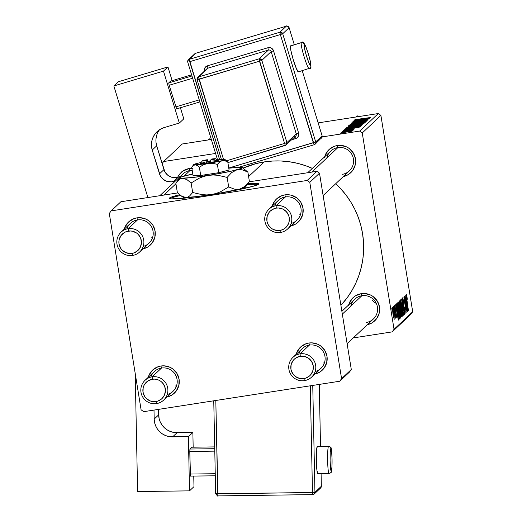 <?xml version="1.0" encoding="UTF-8"?>
<svg xmlns="http://www.w3.org/2000/svg" width="522" height="522" viewBox="0 0 522 522"><rect width="100%" height="100%" fill="white"/><g stroke="black" fill="none" stroke-linecap="round" stroke-linejoin="round"><path stroke-width="0.78" d="M258.318 184.383A45.303 3.001 -9.2 0 0 247.219 184.612L256.831 184.201M247.917 183.653A45.303 3.001 170.8 0 1 258.755 183.855A45.303 3.001 170.8 0 1 210.151 194.752L235.559 190.295L253.712 186.106L258.592 184.181L258.494 183.6L247.917 183.653M152.541 237.621A13.592 13.494 46.7 0 1 151.178 237.908A13.592 13.494 -133.3 0 0 152.541 237.621M300.457 214.653A13.592 13.494 46.7 0 1 299.093 214.94A13.592 13.494 -133.3 0 0 300.457 214.653M176.54 385.765A13.592 13.494 46.7 0 1 175.17 386.052A13.592 13.494 -133.3 0 0 176.54 385.765M324.449 362.79A13.592 13.494 46.7 0 1 323.085 363.077A13.592 13.494 -133.3 0 0 324.449 362.79M366.222 322.492A13.592 13.494 -133.3 0 0 377.419 307.027A13.592 13.494 -133.3 0 0 361.883 295.72L361.328 293.671A15.856 15.745 46.7 0 1 379.377 306.427A15.856 15.745 46.7 0 1 367.266 324.743L372.16 322.792L376.675 318.622L379.233 313.03L379.448 306.864L377.295 301.077L373.093 296.535L370.418 294.956L364.421 293.501L361.328 293.671L361.883 295.72A13.592 13.494 46.7 0 1 373.367 319.007A13.592 13.494 46.7 0 1 366.222 322.492M159.804 195.704L182.83 174.041A13.592 13.494 46.7 0 1 192.227 170.394A13.592 13.494 -133.3 0 0 189.975 170.55L189.421 168.502A15.856 15.745 46.7 0 1 191.894 168.319M342.23 174.355A13.592 13.494 -133.3 0 0 353.427 158.89A13.592 13.494 -133.3 0 0 337.891 147.582L337.336 145.534A15.856 15.745 46.7 0 1 355.378 158.29A15.856 15.745 46.7 0 1 343.274 176.606L348.167 174.648L352.676 170.479L355.241 164.887L355.456 158.727L353.303 152.933L349.101 148.392L346.425 146.819L340.429 145.357L337.336 145.534L337.891 147.582A13.592 13.494 46.7 0 1 349.375 170.864A13.592 13.494 46.7 0 1 342.23 174.355M248.602 176.573L264.171 161.924A86.071 85.471 -133.3 0 0 242.984 168.104L255.943 163.621L264.171 161.924L248.602 176.573M143.217 246.397A13.592 13.494 -133.3 0 0 152.92 230.535A13.592 13.494 -133.3 0 0 137.514 219.912L136.96 217.863A15.856 15.745 46.7 0 1 155.001 230.62A15.856 15.745 46.7 0 1 142.897 248.935L147.791 246.984L152.307 242.808L154.864 237.223L155.08 231.057L152.926 225.269L148.724 220.728L146.049 219.149L140.053 217.694L136.96 217.863L137.514 219.912A13.592 13.494 46.7 0 1 148.998 243.193L139.668 251.969A13.592 13.494 46.7 0 1 132.523 255.46L131.968 253.411A11.327 11.249 46.7 0 1 119.023 243.983A11.327 11.249 46.7 0 1 128.353 231.102L128.19 228.688A13.592 13.494 -133.3 0 0 116.993 244.146A13.592 13.494 -133.3 0 0 132.523 255.46A13.592 13.494 46.7 0 1 121.045 232.173A13.592 13.494 46.7 0 1 128.19 228.688L137.514 219.912A13.592 13.494 -133.3 0 0 126.82 228.975M167.21 394.541A13.592 13.494 -133.3 0 0 176.912 378.672A13.592 13.494 -133.3 0 0 161.507 368.049L160.952 366.007A15.856 15.745 46.7 0 1 179 378.757A15.856 15.745 46.7 0 1 166.89 397.079L171.784 395.121L176.299 390.952L178.857 385.36L179.079 379.2L176.919 373.406L172.717 368.865L170.042 367.292L164.045 365.831L160.952 366.007L161.507 368.049A13.592 13.494 46.7 0 1 172.991 391.337L163.66 400.113A13.592 13.494 46.7 0 1 156.515 403.597L155.961 401.548A11.327 11.249 46.7 0 1 143.015 392.126A11.327 11.249 46.7 0 1 152.352 379.24L152.183 376.825A13.592 13.494 -133.3 0 0 140.986 392.29A13.592 13.494 -133.3 0 0 156.515 403.597A13.592 13.494 46.7 0 1 145.038 380.316A13.592 13.494 46.7 0 1 152.183 376.825L161.507 368.049A13.592 13.494 -133.3 0 0 150.812 377.112M315.125 371.566A13.592 13.494 -133.3 0 0 324.828 355.704A13.592 13.494 -133.3 0 0 309.422 345.081L308.867 343.032A15.856 15.745 46.7 0 1 326.909 355.789A15.856 15.745 46.7 0 1 314.805 374.104L319.699 372.153L324.208 367.977L326.772 362.385L326.987 356.226L324.834 350.438L320.632 345.897L317.957 344.318L311.96 342.863L308.867 343.032L309.422 345.081A13.592 13.494 46.7 0 1 320.906 368.362L311.575 377.138A13.592 13.494 46.7 0 1 304.43 380.629A13.592 13.494 -133.3 0 0 315.627 365.165A13.592 13.494 -133.3 0 0 300.098 353.857L300.261 356.272A11.327 11.249 46.7 0 1 313.207 365.694A11.327 11.249 46.7 0 1 303.876 378.581L304.43 380.629A13.592 13.494 46.7 0 1 292.953 357.342A13.592 13.494 46.7 0 1 314.401 361.315A13.592 13.494 46.7 0 1 311.575 377.138M291.132 223.429A13.592 13.494 -133.3 0 0 300.835 207.56A13.592 13.494 -133.3 0 0 285.43 196.938L284.875 194.895A15.856 15.745 46.7 0 1 302.917 207.645A15.856 15.745 46.7 0 1 290.806 225.967L295.706 224.01L300.215 219.84L302.78 214.248L302.995 208.089L300.842 202.295L296.64 197.753L291.035 195.156L287.961 194.719L284.875 194.895L285.43 196.938A13.592 13.494 46.7 0 1 296.907 220.225L287.583 229.001A13.592 13.494 46.7 0 1 280.438 232.486A13.592 13.494 -133.3 0 0 291.635 217.028A13.592 13.494 -133.3 0 0 276.105 205.714L276.268 208.128A11.327 11.249 46.7 0 1 289.214 217.557A11.327 11.249 46.7 0 1 279.883 230.437L280.438 232.486A13.592 13.494 46.7 0 1 268.96 209.205A13.592 13.494 46.7 0 1 290.408 213.178A13.592 13.494 46.7 0 1 287.583 229.001M362.248 132.973L380.903 115.421L412.7 311.751L394.045 329.304L362.248 132.973L359.658 131.087L322.191 136.908L359.658 131.087L378.313 113.535L359.658 131.087L362.248 132.973L394.045 329.304L392.179 331.881L353.257 337.923L392.179 331.881L394.045 329.304L412.7 311.751L380.903 115.421L378.313 113.535L318.159 122.879L378.313 113.535L380.903 115.421L362.248 132.973M394.045 306.166L394.371 308.424L394.045 306.166M393.092 307.06L393.418 309.324L393.092 307.06M398.227 301.997L398.854 310.055L400.668 318.152L400.074 310.159L398.227 301.997C398.005 303.458 398.293 306.668 399.102 311.627C399.735 315.588 400.263 317.761 400.7 318.133L399.787 308.313L398.266 301.977M396.4 303.948L396.922 308.365L396.439 308.822L395.565 304.737L398.279 320.175L396.55 303.804L396.922 308.365L396.439 308.822L395.565 304.737L398.449 320.019L396.4 303.948M399.31 301.207L399.637 305.977L401.757 316.893L402.155 316.528L399.859 300.698L399.31 301.207L399.708 306.434L401.809 316.861L402.155 316.528L399.859 300.698L399.31 301.207M401.601 299.054L403.532 315.236L402.025 301.227L404.517 314.309L401.777 298.884L403.532 315.236L402.025 301.227L404.517 314.309L401.601 299.054M407.095 297.625L406.403 294.538L406.24 296.039L408.315 310.734L406.521 296.972L407.31 299.06L406.26 294.441L406.631 299.126L408.458 310.597L406.834 299.387L406.547 296.274L407.199 299.393L407.095 297.625M404.589 296.242L406.54 309.65L403.858 296.933L406.155 312.763L404.341 299.197L407.029 311.947L404.589 296.242L406.54 309.65L403.858 296.933L406.155 312.763L404.341 299.197L407.029 311.947L404.589 296.242M405.711 295.191L406.233 299.608L405.751 300.059L404.87 295.981L407.584 311.419L405.862 295.047L406.233 299.608L405.751 300.059L404.87 295.981L407.76 311.256L405.711 295.191M404.876 312.104L403.976 309.442L405.079 313.944L404.876 309.429L403.173 303.882L402.958 299.648L402.592 299.706L402.958 299.648L403.95 302.708L402.671 297.814L403.043 303.165L404.857 310.401L404.876 312.104L404.093 309.141L404.185 310.675L405.079 313.944L405.209 311.902L403.225 303.236L402.958 299.648L403.95 302.708L402.716 297.788L402.984 302.806L404.746 309.663L404.876 312.104L404.485 312.169L404.818 312.11M400.485 299.869L401.235 308.711L402.932 316.025L402.338 308.032L400.485 299.869C400.263 301.331 400.557 304.541 401.366 309.5C401.992 313.461 402.527 315.634 402.958 316.006L402.044 306.186L400.524 299.85M396.224 315.797L395.572 314.081L396.452 317.226L396.224 313.709L394.56 306.851L395.624 309.122L394.665 305.363L394.873 309.272L396.211 314.733L396.185 315.803L395.572 314.081L396.015 316.325L396.479 317.187L396.413 315.02L394.789 307.341L394.997 306.975L395.624 309.122L394.625 305.383L394.828 308.985L396.185 315.803M397.19 303.204L397.64 310.355L399.461 319.02L399.891 318.655L397.594 302.825L397.033 303.784L398.045 313.03L399.35 318.935L399.891 318.655L397.594 302.825L397.19 303.204M392.42 307.458L392.929 313.689L394.214 319.327L392.896 308.606L392.42 307.458L393.118 314.89L394.214 319.327L393.49 311.667L392.453 307.445M393.634 306.551L395.147 318.453L394.965 315.68L395.454 317.931L393.777 306.414L394.984 318.126L394.965 315.68L395.454 317.931L393.634 306.551M391.781 308.293L392.113 310.551L391.781 308.293M410.834 314.329L392.179 331.881L410.834 314.329L412.7 311.751L410.834 314.329M163.627 161.533L182.282 143.981L211.325 139.472L182.282 143.981L163.627 161.533L162.12 163.608L163.627 161.533L215.593 153.461L163.627 161.533M342.863 131.139L345.199 130.689L342.863 131.139M341.903 132.04L344.246 131.59L341.903 132.04M346.869 127.211L355.332 126.363L362.744 124.843L360.8 124.823L346.869 127.211L354.555 126.481L362.764 124.817L354.999 125.58L346.849 127.251M345.218 128.927L349.303 128.425L348.82 128.875L344.376 129.71L360.33 126.957L345.368 128.784L349.303 128.425L344.376 129.71L360.33 126.957L345.218 128.927M348.128 126.187L359.521 124.738L364.036 123.466L348.67 125.671L348.768 126.265L348.67 125.671L348.109 126.22L349.329 126.22L360.076 124.654L364.036 123.466L348.67 125.671L348.115 126.226M350.412 124.034L365.413 122.174L352.709 123.623L366.398 121.248L350.412 124.034L365.413 122.174L352.709 123.623L366.398 121.248L350.412 124.034M354.901 119.649L370.339 117.535L354.888 119.682M353.407 121.221L366.424 119.349L352.676 121.907L368.036 119.701L355.136 121.443L368.91 118.885L353.544 121.084L366.424 119.349L352.676 121.907L368.036 119.701L355.136 121.443L368.91 118.885L353.407 121.221M354.523 120.164L358.614 119.662L358.131 120.119L353.688 120.954L369.641 118.194L354.679 120.021L358.614 119.662L358.131 120.119L353.688 120.954L369.641 118.194L354.523 120.164M351.319 123.029L355.469 122.716L363.41 121.039L365.433 121.15L362.314 121.711L367.214 120.634L363.456 120.921L355.482 122.716L353.126 122.755L357.015 121.809L351.319 123.029L352.246 123.12L363.658 121L365.361 120.941L361.955 121.763L365.687 121.097L367.234 120.575L365.093 120.686L351.286 123.075M349.133 125.084L357.596 124.229L365.008 122.716L356.343 123.597L349.133 125.084L351.189 125.084L364.212 122.996L365.028 122.663L363.945 122.624L357.263 123.453L349.114 125.123M343.274 130.591L354.953 128.823L343.254 130.637M346.008 128.177L355.058 127.277L360.617 126.239L361.772 125.593L346.412 127.799L346.164 128.327L354.582 127.348L361.061 126.109L361.772 125.593L346.412 127.799L346.164 128.327M352.702 130.95L341.055 132.692L352.722 130.911M342.452 131.524L353.126 130.226L351.319 130.252L353.766 129.789L342.595 131.394L353.126 130.226L351.319 130.252L353.766 129.789L342.452 131.524M340.598 133.267L342.941 132.816L340.598 133.267M309.787 182.335L319.503 173.193L351.299 369.524L341.584 378.665L309.787 182.335L307.197 180.449L111.166 210.888L120.882 201.753L177.591 192.944L120.882 201.753L111.166 210.888L109.3 213.465L141.097 409.796L109.3 213.465L111.166 210.888L307.197 180.449L316.913 171.307L307.197 180.449L309.787 182.335L341.584 378.665L339.718 381.236L143.687 411.682L339.718 381.236L341.584 378.665L351.299 369.524L319.503 173.193L316.913 171.307L249.242 181.813L316.913 171.307L319.503 173.193L309.787 182.335M349.433 372.101L339.718 381.236L349.433 372.101L351.299 369.524L349.433 372.101M179.581 194.713L171.099 197.172L169.487 198.021L169.585 198.595L171.392 198.889L186.054 197.982L210.151 194.752A45.303 3.001 170.8 0 1 169.324 198.34A45.303 3.001 170.8 0 1 179.581 194.713M141.097 409.796L143.687 411.682L141.097 409.796M272.027 206.771L274.585 201.179L276.634 198.869L281.88 195.665L284.875 194.895A15.856 15.745 46.7 0 0 272.184 206.17M296.02 354.908L297.025 351.985L300.633 347.013L305.872 343.802L308.867 343.032A15.856 15.745 46.7 0 0 296.176 354.308M148.111 377.882L149.109 374.959L152.718 369.981L157.957 366.777L160.952 366.007A15.856 15.745 46.7 0 0 148.261 377.282M124.112 229.739L125.117 226.816L128.725 221.843L133.965 218.633L136.96 217.863A15.856 15.745 46.7 0 0 124.269 229.138M121.045 232.173L130.369 223.403A13.592 13.494 46.7 0 1 137.514 219.912L128.19 228.688A13.592 13.494 46.7 0 1 139.668 251.969M292.953 357.342L302.277 348.565A13.592 13.494 46.7 0 1 309.422 345.081A13.592 13.494 -133.3 0 0 298.728 354.144M268.96 209.205L278.285 200.428A13.592 13.494 46.7 0 1 285.43 196.938A13.592 13.494 -133.3 0 0 274.735 206.001M145.038 380.316L154.362 371.54A13.592 13.494 46.7 0 1 161.507 368.049L152.183 376.825A13.592 13.494 46.7 0 1 163.66 400.113M340.905 305.35A86.071 85.471 -133.3 0 0 335.698 183.731L340.657 188.67L346.086 195.143L350.856 202.118L354.921 209.511L358.249 217.269L360.8 225.315L362.555 233.556L363.495 241.934L363.606 250.351L362.894 258.736L361.368 267.003L359.032 275.074L355.919 282.872L352.05 290.323L347.469 297.357L340.905 305.35M312.345 168.378A86.071 85.471 -133.3 0 0 264.171 161.924L272.536 161.044L280.953 160.991L289.338 161.761L297.612 163.347L305.696 165.742L312.345 168.378M324.488 157.409L325.493 154.486L329.095 149.507L334.341 146.304L337.336 145.534A15.856 15.745 46.7 0 0 324.645 156.809M177.578 177.46L179.137 174.792L183.646 170.616L189.421 168.502L192.514 168.332M348.481 305.553L349.486 302.623L353.094 297.651L355.554 295.785L361.328 293.671A15.856 15.745 46.7 0 0 348.637 304.946M307.719 172.736L330.746 151.067A13.592 13.494 46.7 0 1 337.891 147.582A13.592 13.494 -133.3 0 0 326.831 157.99M341.871 311.314L354.738 299.21A13.592 13.494 46.7 0 1 361.883 295.72A13.592 13.494 -133.3 0 0 350.823 306.127M177.637 177.336L177.637 177.336A15.856 15.745 46.7 0 1 189.421 168.502L189.975 170.55A13.592 13.494 -133.3 0 0 180.234 177.415M307.686 346.712A13.592 13.494 46.7 0 1 308.058 345.368M159.771 369.687A13.592 13.494 46.7 0 1 160.143 368.336M283.694 198.575A13.592 13.494 46.7 0 1 284.059 197.225M135.779 221.543A13.592 13.494 46.7 0 1 136.151 220.199M174.511 196.983L180.508 195.417A45.303 3.001 -9.2 0 0 169.904 198.706M243.435 187.059L243.5 187.437M358.686 120.132L358.614 119.662L358.686 120.132M360.356 119.453L367.886 118.618L359.984 119.916L360.356 119.453L367.866 118.52L360.356 119.453M356.128 123.74L361.746 122.99L363.227 123.231L350.947 124.81L357.661 123.505L362.607 123.199L350.993 125.104L351.789 124.536L356.128 123.74M357.309 124.549L362.098 123.864L362.164 124.275L362.098 123.864L361.896 124.327L357.518 125.019L357.309 124.549L362.098 123.864L358.992 124.706L357.309 124.549M357.492 124.882L357.081 124.765M350.327 125.554L355.515 124.804L355.58 125.241L355.515 124.804L355.247 125.319L350.04 126.148L350.327 125.554L355.515 124.804L352.467 125.711L350.079 125.939L350.327 125.554M349.381 128.888L349.303 128.425L349.381 128.888M351.045 128.21L358.575 127.375L350.68 128.68L351.045 128.21L358.562 127.283L351.045 128.21M346.497 128.34L346.412 127.799L346.497 128.34M348.063 127.681L359.834 125.991L359.906 126.409L359.834 125.991L359.678 126.454L354.836 127.309L348.063 127.681L359.834 125.991L353.237 127.44L348.657 128.001L347.946 128.001L348.063 127.681M353.864 125.867L359.488 125.117L360.97 125.358L348.683 126.937L355.397 125.632L360.343 125.326L348.729 127.231L349.257 126.735L353.864 125.867M345.956 131.759L351.319 131.348L342.484 132.451L346.406 131.688L350.875 131.303L342.523 132.679L345.956 131.759M347.887 128.242L347.88 127.851M181.721 171.823L181.832 172.267M185.199 170.205L185.023 169.422M406.449 301.507L407.271 309.631L405.914 301.892L406.449 301.507L405.862 301.599L406.449 301.507L407.414 309.611L406.064 301.866L406.449 301.507M402.958 299.648L402.592 299.693M401.894 306.238L402.645 314.185L401.372 309.559L400.772 301.703L400.407 301.762L400.987 302.003L401.823 305.807L402.677 312.176L402.449 313.879L400.759 303.621L400.772 301.703L401.894 306.238M401.509 316.632L402.155 316.528L401.509 316.632M401.503 315.04L400.478 310.988L400.798 310.094L400.407 310.153L401.026 309.879L401.503 315.04L400.674 310.955L401.026 309.879L400.4 309.977L401.026 309.879L401.744 314.812L401.124 315.125M399.982 302.682L400.759 308.026L400.407 308.339L399.695 306.375L399.291 303.191L399.715 302.93L399.271 303.001L399.982 302.682L399.258 302.793L399.982 302.682L400.459 308.313L399.571 304.058L399.982 302.682M397.144 310.264L397.966 318.394L396.603 310.649L397.144 310.264L396.55 310.355L397.144 310.264L398.11 318.368L396.753 310.623L397.144 310.264M399.258 318.759L399.891 318.655L399.258 318.759M397.718 304.809L399.48 316.939L398.795 317.082L398.201 312.998C397.451 308.404 397.229 305.735 397.542 304.978L397.053 305.057L397.718 304.809L397.046 304.913L397.718 304.809L399.278 317.135L397.731 309.807L397.359 306.022L397.718 304.809M399.63 308.365L400.381 316.312L399.115 311.686L398.508 303.83L398.142 303.889L398.671 303.993L399.337 306.675L400.407 316.306L398.606 306.825L398.508 303.83L399.63 308.365M393.334 311.693L393.966 317.905L392.361 308.926L392.792 309.096L393.334 311.699M393.692 317.95L392.648 308.88L393.934 315.98L393.692 317.95M394.984 318.126L395.147 318.453M400.772 301.703L400.407 301.755M400.459 308.313L400.074 308.391M398.508 303.83L398.142 303.882M163.921 195.065L175.934 183.764L163.921 195.065M184.109 176.071L189.975 170.55L184.109 176.071M131.968 253.411L129.763 253.535L125.476 252.491L121.907 249.894L120.562 248.12L119.023 243.983L118.885 241.777L119.179 239.585L121.006 235.592L124.229 232.61L126.22 231.651L130.565 230.978L132.758 231.285L136.757 233.145L138.421 234.619L140.731 238.384L141.436 242.737L140.425 247.017L137.854 250.573L134.108 252.857L131.968 253.411L132.523 255.46A13.592 13.494 -133.3 0 0 143.72 239.996A13.592 13.494 -133.3 0 0 128.19 228.688L128.353 231.102A11.327 11.249 46.7 0 1 141.299 240.525A11.327 11.249 46.7 0 1 131.968 253.411M155.961 401.548L158.101 401L161.846 398.71L164.423 395.154L165.435 390.874L164.73 386.521L162.414 382.763L160.756 381.288L158.845 380.16L154.558 379.116L152.352 379.24L148.222 380.753L145.005 383.729L143.889 385.634L143.172 387.729L143.015 392.126L144.555 396.263L145.899 398.032L149.468 400.635L151.563 401.366L155.961 401.548L156.515 403.597A13.592 13.494 -133.3 0 0 167.719 388.14A13.592 13.494 -133.3 0 0 152.183 376.825L152.352 379.24A11.327 11.249 46.7 0 1 165.291 388.668A11.327 11.249 46.7 0 1 155.961 401.548M337.891 147.582L311.836 172.097L337.891 147.582M285.43 196.938L276.105 205.714L285.43 196.938M276.268 208.128L274.128 208.683L270.383 210.973L268.921 212.617L267.094 216.617L266.938 221.015L267.505 223.155L268.478 225.152L271.479 228.395L273.391 229.523L277.678 230.561L282.024 229.889L284.007 228.93L285.769 227.599L288.34 224.042L289.058 221.954L289.214 217.557L288.646 215.41L286.33 211.651L282.761 209.048L278.474 208.004L276.268 208.128L276.105 205.714A13.592 13.494 -133.3 0 0 264.902 221.178A13.592 13.494 -133.3 0 0 280.438 232.486L279.883 230.437A11.327 11.249 46.7 0 1 266.938 221.015A11.327 11.249 46.7 0 1 276.268 208.128M361.883 295.72L342.328 314.12L361.883 295.72M309.422 345.081L300.098 353.857L309.422 345.081M300.261 356.272L304.665 356.454L308.665 358.314L311.667 361.557L313.207 365.694L313.05 370.098L311.223 374.091L309.761 375.742L306.016 378.026L301.67 378.704L299.478 378.391L295.472 376.538L293.814 375.064L291.498 371.299L290.93 369.152L291.087 364.754L292.914 360.761L294.382 359.11L296.137 357.779L300.261 356.272L300.098 353.857A13.592 13.494 -133.3 0 0 288.901 369.315A13.592 13.494 -133.3 0 0 304.43 380.629L303.876 378.581A11.327 11.249 46.7 0 1 290.93 369.152A11.327 11.249 46.7 0 1 300.261 356.272M208.174 139.961L209.361 138.845L211.273 139.478L209.361 138.845L208.174 139.961M207.919 140L209.361 138.845L207.919 140M359.182 116.504L357.27 115.871L355.834 117.026L357.27 115.871L356.089 116.987L357.27 115.871L359.188 116.504M376.316 303.458A13.592 13.494 46.7 0 1 372.212 300.046A13.592 13.494 -133.3 0 0 376.316 303.458M328.54 446.264A2.264 2.251 46.7 0 1 330.844 448.496A11.327 0.985 -90.8 0 1 332.044 458.864A11.327 0.985 -90.8 0 1 331.307 471.066A2.264 2.251 46.7 0 1 329.095 473.356A13.592 1.181 -90.8 0 1 329.004 473.402A13.592 1.181 -90.8 0 1 327.64 460.371A13.592 1.181 -90.8 0 1 328.54 446.264A13.592 1.181 -90.8 0 1 328.638 446.225C331.77 448.385 330.857 444.47 331.992 456.639C332.201 467.986 331.738 473.356 330.602 472.749A2.264 2.251 -133.3 0 0 331.307 471.066L331.927 467.118L332.044 458.864L331.6 451.152L330.844 448.496L330.224 452.443L330.106 460.698L330.55 468.41L331.307 471.066A11.327 0.985 -90.8 0 1 330.106 460.698A11.327 0.985 -90.8 0 1 330.844 448.496A2.264 2.251 -133.3 0 0 328.54 446.264L317.259 446.421L328.54 446.264A13.592 1.181 89.2 0 0 327.64 460.091A13.592 1.181 89.2 0 0 328.951 473.389M317.448 446.414A13.592 1.181 89.2 0 0 317.356 446.375A13.592 1.181 89.2 0 0 317.259 446.421L316.515 451.165L316.371 461.063L316.906 470.315L317.813 473.506M189.506 490.856L188.396 436.679L192.866 432.477L193.166 447.191L192.866 432.477L177.075 432.686L172.606 436.894L188.396 436.679L192.866 432.477L173.545 432.386L170.139 431.407L166.981 429.776L164.202 427.57L161.905 424.862L160.169 421.763L159.073 418.39L158.544 409.378L158.655 414.873L154.186 419.075L154.603 422.592L155.7 425.965L157.435 429.071L159.732 431.772L162.512 433.984L165.67 435.609L169.076 436.594L188.396 436.679L189.506 490.856L137.612 491.561L135.198 373.354L137.612 491.561L189.506 490.856L193.975 486.654L189.506 490.856M193.76 476.084L193.975 486.654L193.76 476.084M190.249 474.048L190.491 476.123L215.279 475.79L190.491 476.123L189.793 451.478L190.249 474.048L215.24 473.715L190.249 474.048M191.881 447.21L189.936 449.037L189.793 451.478L214.777 451.138L189.793 451.478L189.936 449.037L191.881 447.21L214.692 446.897L191.881 447.21M154.003 410.083L154.186 419.075L154.003 410.083M158.655 414.873A18.12 17.996 -133.3 0 0 177.075 432.686L172.606 436.894A18.12 17.996 46.7 0 1 154.186 419.075L158.655 414.873M214.731 448.705L189.936 449.037L214.731 448.705M321.082 473.506L321.343 486.295L321.089 473.506L321.343 486.295L314.929 492.324L312.482 492.54L310.296 385.81L312.482 492.54L217.72 493.819L215.808 400.485L217.942 495.9L312.691 494.615M319.262 384.414L320.528 446.33M320.638 487.972A2.264 2.251 -133.3 0 0 321.343 486.295L320.638 487.972L321.343 486.263L314.929 492.324L312.75 385.425L314.929 492.324A2.264 2.251 46.7 0 1 314.224 494.008A2.264 2.251 -133.3 0 0 314.929 492.324L312.482 492.54L312.724 494.615A2.264 2.251 -133.3 0 0 314.224 494.008L320.638 487.972L319.131 488.585M317.493 446.467L317.259 446.421A13.592 1.181 89.2 0 0 316.365 460.521A13.592 1.181 89.2 0 0 317.722 473.552L329.004 473.402L330.602 472.749A2.264 2.251 -133.3 0 1 329.095 473.356M312.482 492.54L215.658 493.668A2.264 2.251 46.7 0 1 215.658 493.668L217.928 495.893L312.704 494.621L312.482 492.54M217.961 495.893L217.942 495.9C218.353 496.859 217.589 496.122 215.645 493.681L217.72 493.819L217.961 495.893M213.759 400.798L215.658 493.668L213.752 400.805M309.239 68.61A13.592 1.435 -106.6 0 1 309.174 68.65A13.592 1.435 -106.6 0 1 304.013 56.383A13.592 1.435 -106.6 0 1 301.318 42.647A2.264 2.251 46.7 0 1 304.137 44.168A11.327 1.194 -106.6 0 1 308.411 54.066A11.327 1.194 -106.6 0 1 310.74 65.798L310.459 61.987L308.411 54.066L305.794 46.686L304.137 44.168L304.417 47.978L306.466 55.9L309.083 63.279L310.74 65.798A2.264 2.251 46.7 0 1 309.239 68.61A2.264 2.251 -133.3 0 0 310.74 65.798A11.327 1.194 -106.6 0 1 306.466 55.9A11.327 1.194 -106.6 0 1 304.137 44.168A2.264 2.251 -133.3 0 0 301.318 42.647A13.592 1.435 73.4 0 0 303.954 56.2A13.592 1.435 73.4 0 0 309.135 68.656M290.676 45.832A13.592 1.435 73.4 0 0 290.597 45.832A13.592 1.435 73.4 0 0 290.532 45.871A13.592 1.435 73.4 0 0 293.22 59.606A13.592 1.435 73.4 0 0 298.382 71.873A13.592 1.435 73.4 0 0 298.447 71.834L296.463 68.806L293.325 59.952L290.865 50.451L290.382 46.334L290.532 45.871L301.318 42.647L290.832 45.91M302.238 70.724L322.12 135.87L321.506 138.186A2.264 2.251 -133.3 0 0 322.113 135.89L302.251 70.718L322.113 135.89L315.699 141.919L282.702 33.747L279.883 32.227L189.245 59.325L195.659 53.29L286.297 26.191L279.883 32.227L189.245 59.325L219.599 159.641L189.714 61.668L280.353 34.569L313.35 142.747L228.76 168.038L315.699 141.919L282.702 33.747L289.116 27.712L294.304 44.722L289.123 27.699L294.304 44.722M286.278 144.927A2.264 2.251 46.7 0 0 286.317 144.894L286.924 142.597A2.264 2.251 46.7 0 1 286.317 144.894L227.886 162.61L285.397 145.416L284.568 143.426L226.652 160.743L284.568 143.426L285.423 145.403L295.641 136.118A2.264 2.251 -133.3 0 0 296.248 133.821L286.924 142.597L261.842 60.382L271.166 51.606L296.248 133.821L298.597 132.993A4.528 4.496 46.7 0 1 295.602 138.611L294.917 136.797L295.602 138.611L291.772 139.759L296.418 138.278L297.781 137.169L298.773 134.748L298.597 132.993L273.521 50.778L272.06 48.592L270.507 47.756L267.884 47.743L207.462 65.805L205.909 66.633L204.794 67.984L204.285 69.674L204.461 71.423M167.953 66.92L172.136 80.642L167.953 66.92L118.318 81.758L113.848 85.96L163.484 71.123L167.953 66.92L163.484 71.123L179.32 123.048L163.484 71.123L113.848 85.96L147.889 197.557L113.848 85.96L118.318 81.758L167.953 66.92M159.497 129.769A18.12 17.996 -133.3 0 0 156.698 145.827L152.228 150.036L156.698 145.827L163.96 169.63L159.491 173.833L152.228 150.036A18.12 17.996 46.7 0 1 164.215 127.564L179.32 123.048L183.79 118.846L180.41 107.747L183.79 118.846L179.32 123.048L164.215 127.564L160.952 128.901L158.009 130.859L155.517 133.351L153.553 136.281L152.209 139.55L151.524 143.015L151.53 146.558L152.228 150.036L160.339 175.881L163.145 179.3L167.027 181.395L171.412 181.845L175.633 180.808L173.578 181.428L178.048 177.219L175.881 177.643L171.497 177.186L167.614 175.092L164.808 171.679L156.698 145.827L156 142.356L155.993 138.813L156.678 135.342M170.648 81.086L168.704 82.913L169.174 85.262L176.625 108.876L199.874 101.927L176.625 108.876L169.174 85.262L192.651 78.241L169.174 85.262L168.704 82.913L170.648 81.086L191.607 74.822L170.648 81.086M180.103 176.606L178.048 177.219L180.103 176.606M173.578 181.428A11.327 11.249 46.7 0 1 159.491 173.833L163.96 169.63A11.327 11.249 -133.3 0 0 178.048 177.219L173.578 181.428M191.952 75.964L168.704 82.913L191.952 75.964M199.247 99.878L175.77 106.899L199.247 99.878M294.747 136.633A2.264 2.251 -133.3 0 0 296.248 133.821L286.924 142.597L284.568 143.426L259.023 58.862L198.601 76.93L207.926 68.154L268.354 50.092L259.023 58.862L198.601 76.93L223.494 159.36L199.065 79.272L259.493 61.211L197.101 79.736L221.406 159.471M301.318 42.647A13.592 1.435 -106.6 0 1 301.39 42.608L290.597 45.832M259.493 61.211L284.568 143.426L286.924 142.597L261.842 60.382L259.493 61.211L261.842 60.382L259.023 58.862L259.493 61.211M197.107 79.762L221.419 159.471M198.601 76.93L197.707 77.445L197.101 79.736L199.065 79.272L198.601 76.93L207.926 68.154A2.264 2.251 -133.3 0 0 207.032 68.669L197.707 77.445A2.264 2.251 46.7 0 1 198.601 76.93M298.597 132.993L296.248 133.821L271.166 51.606L273.521 50.778L298.597 132.993M204.389 71.155A4.528 4.496 46.7 0 1 207.462 65.805L267.884 47.743L268.354 50.092L259.023 58.862A2.264 2.251 46.7 0 1 261.842 60.382L271.166 51.606A2.264 2.251 -133.3 0 0 268.354 50.092L267.884 47.743A4.528 4.496 46.7 0 1 273.521 50.778L271.166 51.606A2.264 2.251 -133.3 0 0 268.354 50.092L207.926 68.154A2.264 2.251 -133.3 0 0 207.012 68.689M197.101 79.736A2.264 2.251 46.7 0 1 197.707 77.445L197.094 79.755M207.462 65.805L207.926 68.154L207.462 65.805M187.75 62.131L188.357 59.834L187.75 62.131A2.264 2.251 46.7 0 1 188.357 59.834L195.672 53.283L286.31 26.185C285.658 25.382 286.598 25.885 289.123 27.699L289.123 27.699A2.264 2.251 46.7 0 0 286.297 26.191L195.659 53.29A2.264 2.251 -133.3 0 0 194.765 53.805L188.357 59.834A2.264 2.251 46.7 0 1 189.245 59.325L189.714 61.668L280.353 34.569L279.883 32.227A2.264 2.251 46.7 0 1 282.702 33.747L289.116 27.712A2.264 2.251 -133.3 0 0 286.297 26.191L279.883 32.227L280.353 34.569L282.702 33.747L280.353 34.569L314.205 144.731A2.264 2.251 -133.3 0 0 315.699 141.919L313.35 142.747L314.192 144.738L315.099 144.216A2.264 2.251 46.7 0 1 315.073 144.242M238.528 167.353L314.205 144.731M321.506 138.186L322.12 135.87L315.699 141.919A2.264 2.251 46.7 0 1 315.099 144.216L320.619 138.695M217.55 159.862L187.744 62.151L217.563 159.862M202.282 160.92A6.793 0.45 170.8 0 1 207.299 159.693L206.203 160.73L206.36 163.151L206.203 160.73L207.299 159.693L202.295 160.9L206.203 160.73A6.793 0.45 170.8 0 1 202.282 160.92L200.409 163.503A9.063 0.6 -9.2 0 0 206.36 163.151L210.816 162.459L210.66 160.032L211.756 159.001L210.66 160.032L215.664 158.825L211.756 159.001A6.793 0.45 170.8 0 1 215.671 158.753A6.793 0.45 170.8 0 1 210.66 160.032L210.816 162.459A9.063 0.6 -9.2 0 0 218.261 160.613L214.823 161.69L206.34 163.171L201.127 163.66L200.422 163.582L200.676 163.34M197.91 163.379L195.202 164.071M191.731 167.308L193.29 165.546L195.156 164.835L197.231 165.474L199.371 167.19L203.45 164.769L207.984 163.373L212.722 163.327L217.374 164.391L220.832 161.167L224.936 159.673L223.527 159.36L217.269 159.902A15.856 1.051 170.8 0 1 223.527 159.36L223.527 159.36A15.856 1.051 170.8 0 1 224.949 159.497A15.856 1.051 170.8 0 1 222.163 160.639A15.856 1.051 170.8 0 1 207.984 163.373A15.856 1.051 170.8 0 1 195.156 164.835A15.856 1.051 170.8 0 1 193.714 164.554L191.731 167.308L193.068 175.601L191.731 167.308L193.29 165.546L195.156 164.835L197.231 165.474L199.371 167.19L200.716 175.483L193.068 175.601L200.716 175.483L199.371 167.19L203.45 164.769L207.984 163.373L212.722 163.327L217.374 164.391L218.718 172.684L200.716 175.483L218.718 172.684L217.374 164.391L219.599 162.009L222.163 160.639L224.936 160.619L227.736 161.716L229.08 170.009L218.718 172.684L229.08 170.009L227.736 161.716L225.608 160.006M210.699 160.815L208.395 161.35L210.699 160.815A15.856 1.051 170.8 0 1 210.712 160.815L207.743 161.291A15.856 1.051 170.8 0 1 210.699 160.815L210.699 160.815M179.822 177.728L175.849 183.229L177.389 192.748L175.849 183.229L178.981 179.698L180.756 178.668L182.707 178.276A31.712 2.101 170.8 0 1 179.822 177.728A31.712 2.101 170.8 0 1 185.427 175.718L185.427 175.718A31.712 2.101 170.8 0 1 192.814 174.022L181.656 176.821L179.888 177.65L181.225 178.256L193.127 177.441L212.447 174.707L231.207 171.19L241.64 168.338L242.352 167.666L239.448 167.327L228.786 168.195A31.712 2.101 170.8 0 1 239.448 167.327L237.523 167.706M241.51 167.653L239.448 167.327A31.712 2.101 170.8 0 1 242.286 167.608A31.712 2.101 170.8 0 1 236.727 169.891L239.461 169.546L242.267 169.859L247.872 172.045L249.412 181.565L244.968 186.334L242.495 188.018L239.833 189.075L237.092 189.421L234.293 189.108L228.688 186.922L227.142 177.402L231.592 172.632L236.727 169.891A31.712 2.101 170.8 0 1 208.356 175.366L213.08 174.987L217.837 175.275L227.142 177.402L228.688 186.922L220.525 191.757L216.108 193.466L211.462 194.549L206.738 194.928L201.981 194.641L192.677 192.514L191.13 182.994L199.293 178.159L203.71 176.449L208.356 175.366A31.712 2.101 170.8 0 1 182.707 178.276L186.85 179.561L191.13 182.994L192.677 192.514L189.545 196.044L187.763 197.075L185.812 197.466L181.676 196.181L177.389 192.748L181.676 196.181L185.812 197.466A31.712 2.101 -9.2 0 0 211.306 194.575M247.904 183.542L249.412 181.565L247.872 172.045L243.611 168.626M176.292 182.596L178.981 179.698L180.756 178.668L182.707 178.276L186.85 179.561L191.13 182.994L199.293 178.159L203.71 176.449L208.356 175.366L213.08 174.987L217.837 175.275L227.142 177.402L231.592 172.632L236.727 169.891L239.461 169.546L242.267 169.859L247.872 172.045L242.286 167.608M248.968 182.198L244.968 186.334L239.833 189.075A31.712 2.101 -9.2 0 0 245.438 187.072L248.968 182.198M245.014 186.648L245.373 187.15L244.746 187.522L239.833 189.075L217.739 193.531A31.712 2.101 -9.2 0 0 239.833 189.075L237.092 189.421L234.293 189.108L228.688 186.922L220.525 191.757L216.108 193.466L211.462 194.549L206.738 194.928L201.981 194.641L192.677 192.514L189.545 196.044L187.763 197.075L185.812 197.466L196.233 196.631L211.462 194.549M180.495 195.411L182.974 197.185A31.712 2.101 -9.2 0 0 185.812 197.466L183.359 197.329L183 196.833M223.527 159.36L222.568 159.549M193.714 164.554A15.856 1.051 170.8 0 1 196.52 163.556L193.93 164.763L200.37 164.417L223.533 160.463L227.736 161.716L224.949 159.497M196.52 163.556A15.856 1.051 170.8 0 1 201.127 162.512L196.513 163.556M212.323 161.044L216.865 160.554M202.771 162.74L205.094 162.244M207.867 161.735L210.738 161.265L207.893 161.709L208.082 162.903L207.299 159.693L207.867 161.735M399.213 317.174L398.828 317.232M349.375 170.864L323.125 195.561M347.117 343.698L373.367 319.007M317.356 446.375L328.638 446.225M312.704 494.621L314.224 494.008M298.382 71.873L310.133 68.095C311.288 69.322 311.236 66.529 309.977 59.723C306.16 45.714 303.302 40.011 301.39 42.608M295.641 136.118L294.76 136.627M238.541 167.353L314.192 144.738M215.671 158.753L218.261 160.613"/></g></svg>
